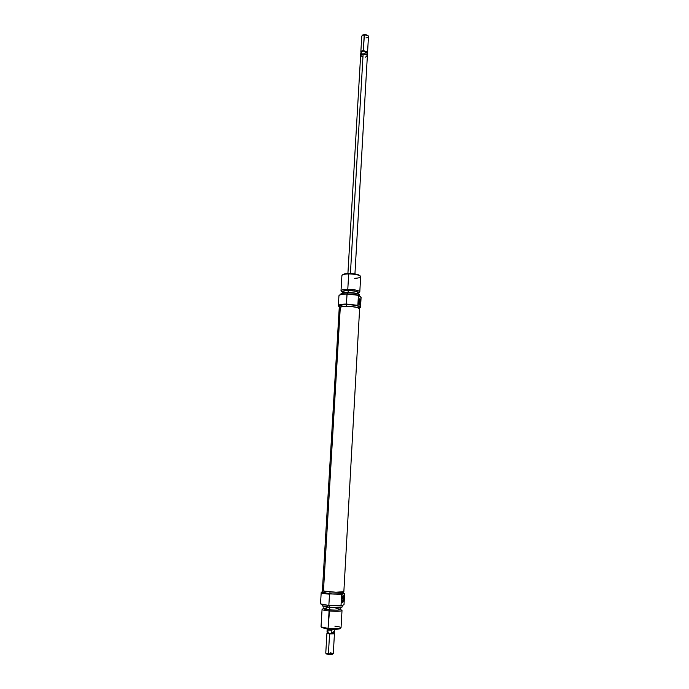 <?xml version="1.0" encoding="UTF-8"?>
<svg xmlns="http://www.w3.org/2000/svg" width="689" height="689" viewBox="0 0 689 689"><rect width="100%" height="100%" fill="white"/><g stroke="black" fill="none" stroke-linecap="round" stroke-linejoin="round"><path stroke-width="1.03" d="M339.565 305.821L343.243 304.693L348.686 304.564L356.049 305.442L359.184 306.588L357.996 305.675L346.421 304.047L339.884 305.012L338.626 305.752L339.462 306.872L338.661 306.26C338.325 305.081 340.926 304.443 346.472 304.331L356.893 305.382L360.528 307.38L361.079 297.476L358.581 295.219L346.998 294.022L358.581 295.219L360.941 297.131L360.528 307.38L359.494 308.026L360.364 307.501L359.184 306.588C356.962 305.339 352.82 304.65 346.739 304.529L346.636 306.252L346.739 304.529C342.244 304.598 339.832 305.089 339.513 306.002L339.427 307.389M339.1 295.426C340.03 294.556 342.666 294.091 346.998 294.022L346.421 304.047C340.754 304.159 338.092 304.814 338.445 306.019L338.351 305.701C338.704 304.676 341.391 304.125 346.421 304.047L347.084 293.841C342.872 293.902 340.306 294.358 339.358 295.202L341.718 294.272L347.084 293.841L353.371 294.203L358.418 295.331L346.998 294.022C341.985 294.117 339.298 294.703 338.936 295.779L338.351 305.701M359.787 302.488C359.787 300.266 359.494 299.284 358.891 299.543L359.787 302.488L358.607 302.488L359.787 302.488L358.909 304.383C359.348 304.702 359.649 304.073 359.787 302.488L360.269 302.609L359.787 302.488M358.607 301.3L359.055 299.147C359.847 298.475 360.252 299.629 360.269 302.609L359.451 298.819L358.736 300.171L358.728 303.668L359.606 305.038L360.269 302.609C360.028 304.908 359.606 305.572 358.986 304.59L358.607 301.3M359.52 294.935L359.469 294.832C358.099 293.411 354.163 292.627 347.652 292.463L347.601 292.67C354.206 292.834 358.202 293.626 359.589 295.064M360.287 276.022L359.985 275.703C358.358 274.325 354.663 273.593 348.884 273.49L348.686 273.929C354.852 274.033 358.797 274.825 360.528 276.28C360.984 277.409 359.029 278.089 354.689 278.313M347.79 289.311L348.143 290.431C355.024 290.689 358.366 291.542 358.151 292.98L358.056 292.153L355.558 291.18L348.143 290.431L347.79 289.311C354.835 289.509 358.84 290.379 359.804 291.921L359.408 292.446C360.123 290.698 356.256 289.656 347.79 289.311L348.686 273.929L347.79 289.311C342.519 289.475 340.366 290.172 341.339 291.404L341.003 290.836C341.313 289.905 343.578 289.397 347.79 289.311M359.804 291.921L360.657 276.668C359.701 275.023 355.713 274.11 348.686 273.929C344.483 274.041 342.218 274.592 341.908 275.591L341.003 290.836M358.099 293.884L358.177 292.627C357.367 291.352 354.043 290.629 348.195 290.465L348.074 292.463L348.195 290.465C344.681 290.543 342.803 290.956 342.545 291.731L342.467 292.98M359.572 296.02L359.615 295.245C358.65 293.729 354.646 292.868 347.601 292.67L347.532 293.841L347.601 292.67C343.38 292.747 341.115 293.247 340.805 294.16L340.788 294.496M359.038 307.725L359.469 307.372M357.858 305.33L358.418 295.331L357.858 305.33L346.421 304.047L357.858 305.33M359.469 294.84L356.265 293.333L349.452 292.498L343.105 292.834L340.986 293.815M342.519 292.084L343.346 290.982L348.143 290.431C343.88 290.543 342.011 291.094 342.519 292.084M358.177 292.636L356.506 291.499L351.252 290.586L345.465 290.62L342.588 291.576M342.571 291.903L343.802 292.722M357.16 293.368L358.116 292.808M359.787 275.488L357.048 274.343L352.337 273.611L345.818 273.688L342.933 274.506M342.08 275.221C342.933 274.437 345.137 274.007 348.686 273.929L348.884 273.49C345.551 273.567 343.492 273.964 342.691 274.704L342.347 274.989M340.857 293.988C341.46 293.169 343.708 292.73 347.601 292.67L347.652 292.463C343.82 292.532 341.606 292.963 341.003 293.764L340.943 293.858M322.418 590.482L323.451 590.955C327.68 592.23 344.379 592.79 343.854 591.653L359.606 308.896C360.269 306.924 344.509 305.287 340.323 306.924L323.451 590.955L335.913 592.247L343.854 591.644M339.272 307.613L342.777 306.441L350.253 306.381L357.238 307.475L359.606 308.913M322.4 590.413L323.451 590.955L340.323 306.924L339.246 307.725L322.4 590.413M320.773 603.909L328.911 605.64L341.003 605.717L341.813 594.245L329.6 593.909C323.727 593.332 321.065 592.738 321.617 592.118L322.486 591.868L321.505 592.411L322.753 592.928L327.49 593.703L339.298 594.331L343.148 593.849L343.673 591.834M321.47 592.247L321.358 592.359C320.79 592.988 323.511 593.599 329.506 594.194L328.851 605.398L320.919 604.115M344 604.718L341.158 605.924L344 604.718L344.621 593.668L344 604.718M342.054 601.592C342.622 601.988 343.036 601.032 343.268 598.741L343.794 598.715C343.406 601.971 342.846 603.013 342.114 601.85L341.925 599.301L342.666 602.436L343.794 598.715L343.535 596.011L343.053 595.589L342.502 596.321L341.977 598.629L343.268 598.741C343.096 600.662 342.752 601.669 342.235 601.755L342.054 601.592M322.418 605.95L325.931 607.009L333.175 607.689L339.858 607.646L342.157 606.914C340.53 607.62 336.241 607.707 329.299 607.181L329.325 607.422C336.172 607.948 340.392 607.862 342.002 607.155L342.045 607.087M334.863 626.146C339.505 626.723 341.494 627.36 340.84 628.049C338.816 628.807 334.553 628.919 328.067 628.385L328.214 628.962C334.294 629.47 338.29 629.358 340.194 628.652L333.709 629.281L328.214 628.962L328.067 628.385C335.543 628.962 339.866 628.764 341.038 627.791L342.002 610.54C340.848 611.367 336.533 611.513 329.084 610.954C338.178 611.556 342.347 611.289 341.563 610.144L340.521 609.446M323.916 606.621L323.804 608.585L329.635 609.877L329.773 607.465L329.635 609.877L337.481 610.161L340.383 609.326C340.469 610.213 336.869 610.402 329.583 609.894L328.067 628.385L329.084 610.954C324.64 610.497 322.297 609.972 322.064 609.386L321.04 626.637C321.263 627.317 323.606 627.894 328.067 628.385L321.212 626.921L321.789 627.584L326.508 628.764L321.651 627.429M326.887 607.991L323.83 608.68L329.635 609.877C335.827 610.342 339.41 610.23 340.375 609.541L340.487 607.577M322.349 604.658L322.288 605.648C322.521 606.217 324.855 606.725 329.299 607.181L329.385 605.683L329.299 607.181C336.749 607.732 341.055 607.603 342.218 606.802L342.287 605.545M320.531 603.616C320.807 604.27 323.58 604.873 328.851 605.398L329.506 594.194C324.243 593.685 321.47 593.134 321.195 592.54L320.531 603.616M322.555 590.619L322.452 592.351C322.702 592.885 325.182 593.375 329.893 593.832L330.005 591.903L329.893 593.832C336.292 594.323 340.702 594.331 343.148 593.849L343.578 593.565M343.518 593.444L342.295 592.962M341.141 592.721L338.058 592.282M326.388 591.73L322.521 592.239M322.495 592.454L331.943 593.987L343.148 593.849L341.632 594.547L341.003 605.717L328.851 605.398L341.158 605.924L328.911 605.64L320.781 603.96M343.604 593.083L344.466 593.462L343.148 593.849L344.621 593.668L343.604 593.083M340.375 609.532L337.36 610.135L329.583 609.894L324.571 609.11L323.813 608.37C323.175 608.912 325.096 609.42 329.583 609.894L329.084 610.954C323.425 610.333 321.246 609.705 322.547 609.05L323.658 608.473M339.376 608.998L335.991 608.404M329.299 607.181L322.331 605.769L329.299 607.181M341.977 598.629L342.717 595.89C343.466 595.175 343.82 596.123 343.794 598.715L341.977 598.62M342.502 596.321L343.268 598.741C343.303 596.803 343.053 595.994 342.502 596.321M367.358 55.688L366.221 54.569L363.112 54.104L350.417 273.507L363.112 54.104L360.631 55.439L347.911 273.516M362.173 35.406L364.231 34.726L363.318 50.598C361.398 50.848 360.605 51.46 360.95 52.407L360.838 51.951L363.318 50.598L367.452 51.89L367.289 52.898L367.452 51.89L367.065 52.269L364.447 51.124L367.444 53.346L366.608 54.552M361.208 52.51L362.44 51.287L364.447 51.124L365.153 51.976L365.058 53.69L361.536 53.975L362.853 54.13L361.536 53.975L361.63 52.261L362.44 51.287L360.838 52.967L361.63 52.261L360.786 53.208L360.666 55.266M360.898 53.664L360.838 52.967M367.444 53.346L367.452 51.89L363.318 50.598L364.412 34.467L362.405 35.242M367.564 52.338L368.469 36.508C368.159 35.294 366.746 34.7 364.231 34.726L361.759 36.121L360.838 51.951M327.232 628.859L329.816 629.6L329.85 629.109L329.816 629.6L334.682 629.281M333.622 631.753L334.484 632.192L331.788 632.511L330.884 633.561L327.378 632.907L328.67 633.337L327.904 632.123L328.024 629.987L328.851 629.643L328.024 629.987L331.909 630.375L331.788 632.511L330.884 633.561L333.889 633.389L328.67 633.337L330.884 633.561L328.67 633.337L327.051 631.761L327.378 632.907M330.642 652.802L333.209 653.689L328.412 653.878L333.304 653.56L334.432 633.716L334.027 633.286L334.268 633.863L329.566 633.966L334.268 633.863L334.053 633.234M327.361 632.855L326.999 633.182L329.566 633.966L328.412 653.878L328.567 654.447L332.615 654.231L329.17 654.498L328.412 653.878L329.566 633.966L327.094 633.131M327.197 629.005L327.042 631.718L327.904 632.123L328.024 629.987L331.909 630.375L331.788 632.511L334.501 632.149L334.647 629.436M326.922 633.286L325.768 653.12L328.412 653.878L325.845 653.258L326.422 653.93L328.567 654.447L326.5 653.672M332.727 632.786L333.976 633.157M327.18 628.85L330.539 629.66L334.639 629.29M330.875 629.849L331.909 630.375L330.875 629.849M367.926 35.561L365.506 34.484L362.715 35.027M367.659 35.328L364.231 34.726L368.133 35.75C368.865 36.861 368.15 37.576 365.98 37.912M367.349 55.654L367.47 53.596L365.153 51.976L365.058 53.69L361.536 53.975L361.63 52.261L362.44 51.287L364.447 51.124L362.44 51.287L364.447 51.124L367.065 52.269M365.489 57.092L367.34 55.99M354.938 273.921L367.366 55.835C367.048 54.664 365.635 54.086 363.112 54.104L361.449 54.509L360.631 55.447M360.64 55.594L362.922 57.058M364.085 53.966L365.058 53.69L364.085 53.966M359.408 292.446L358.151 293.023M359.546 307.156L359.469 308.543M341.339 291.404L342.519 292.127M340.84 628.049L340.194 628.652M333.209 653.689L332.554 654.283M334.027 633.286L334.484 632.192"/></g></svg>
